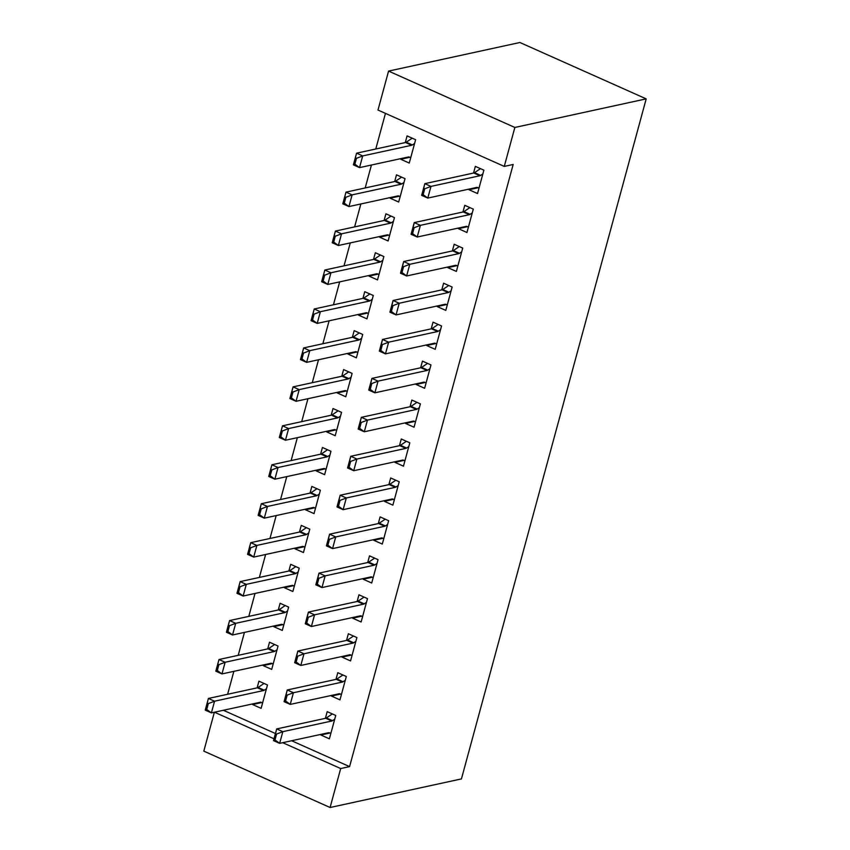 <?xml version="1.0" encoding="UTF-8"?>
<svg xmlns="http://www.w3.org/2000/svg" width="850" height="850" viewBox="0 0 850 850"><rect width="100%" height="100%" fill="white"/><g stroke="black" fill="none" stroke-linecap="round" stroke-linejoin="round"><path stroke-width="1.27" d="M385.454 113.379L375.774 149.005M371.429 165.017L365.192 187.946M360.846 203.968L354.609 226.897M350.264 242.919L344.027 265.848M339.681 281.871L333.444 304.789M329.099 320.811L322.862 343.74M318.516 359.763L312.279 382.691M307.934 398.714L301.707 421.642M297.351 437.654L291.125 460.583M286.769 476.606L280.543 499.534M276.186 515.557L269.96 538.486M265.604 554.508L259.377 577.437M255.021 593.449L248.795 616.378M244.439 632.4L238.212 655.329M233.856 671.351L227.63 694.28M377.984 110.043L388.567 71.092L519.903 42.5L646.191 98.866L461.433 778.908L330.098 807.5L340.68 768.549L349.584 766.615L513.177 164.475L504.273 166.409L377.984 110.043M330.098 807.5L203.809 751.134L214.37 712.236M399.277 196.222L390.15 198.209L398.682 202.024L405.036 178.649L396.504 174.845L394.687 181.528M390.15 198.209L390.331 197.551M467.543 226.695L458.416 228.682L466.947 232.496L473.301 209.121L464.769 205.317L462.953 212.001M458.416 228.682L458.596 228.023M378.112 274.125L368.985 276.112L377.527 279.916L383.871 256.551L375.339 252.737L373.522 259.42M368.985 276.112L369.166 275.442M446.377 304.598L437.251 306.584L445.793 310.388L452.136 287.024L443.604 283.209L441.788 289.892M437.251 306.584L437.431 305.915M356.947 352.017L347.82 354.004L356.362 357.818L362.706 334.443L354.174 330.639L352.357 337.322M347.82 354.004L348.001 353.345M425.212 382.489L416.096 384.476L424.628 388.28L430.971 364.916L422.439 361.112L420.623 367.795M416.096 384.476L416.266 383.817M335.782 429.919L326.666 431.906L335.197 435.71L341.541 412.346L333.009 408.531L331.192 415.214M326.666 431.906L326.846 431.237M404.047 460.381L394.931 462.368L403.463 466.183L409.806 442.808L401.274 439.004L399.457 445.687M394.931 462.368L395.112 461.709M314.617 507.811L305.501 509.798L314.033 513.612L320.376 490.237L311.844 486.434L310.027 493.117M305.501 509.798L305.681 509.139M382.882 538.284L373.766 540.271L382.298 544.074L388.641 520.71L380.109 516.896L378.293 523.589M373.766 540.271L373.947 539.601M293.462 585.714L284.336 587.69L292.868 591.504L299.211 568.14L290.679 564.326L288.862 571.009M284.336 587.69L284.516 587.031M361.728 616.176L352.601 618.162L361.133 621.977L367.476 598.602L358.944 594.798L357.127 601.481M352.601 618.162L352.782 617.504M272.297 663.606L263.171 665.593L271.702 669.396L278.056 646.032L269.514 642.228L267.697 648.911M263.171 665.593L263.351 664.934M340.563 694.078L331.436 696.065L339.968 699.869L346.322 676.504L337.779 672.69L335.962 679.384M331.436 696.065L331.617 695.396M223.369 710.281L275.432 733.518M291.635 740.743L349.584 766.615M329.981 733.029L320.854 735.016L329.386 738.82L335.739 715.456L327.197 711.641L325.391 718.324M320.854 735.016L321.034 734.347M261.715 702.557L252.588 704.544L261.12 708.347L267.474 684.983L258.931 681.169L257.125 687.852M252.588 704.544L252.769 703.874M351.146 655.127L342.019 657.114L350.551 660.928L356.904 637.553L348.362 633.749L346.545 640.433M342.019 657.114L342.199 656.455M282.88 624.654L273.753 626.641L282.285 630.456L288.628 607.081L280.096 603.277L278.279 609.96M273.753 626.641L273.934 625.982M372.311 577.235L363.184 579.222L371.716 583.026L378.059 559.661L369.527 555.847L367.71 562.53M363.184 579.222L363.364 578.553M304.045 546.763L294.918 548.749L303.45 552.553L309.793 529.189L301.261 525.374L299.444 532.068M294.918 548.749L295.099 548.08M393.465 499.332L384.349 501.319L392.881 505.134L399.224 481.759L390.692 477.955L388.875 484.638M384.349 501.319L384.529 500.661M325.199 468.86L316.083 470.847L324.615 474.661L330.958 451.286L322.426 447.483L320.609 454.166M316.083 470.847L316.264 470.188M414.63 421.441L405.514 423.428L414.046 427.231L420.389 403.867L411.857 400.053L410.04 406.736M405.514 423.428L405.684 422.758M346.364 390.968L337.248 392.955L345.78 396.759L352.123 373.394L343.591 369.58L341.774 376.274M337.248 392.955L337.418 392.286M435.795 343.538L426.668 345.525L435.211 349.339L441.554 325.964L433.022 322.161L431.205 328.844M426.668 345.525L426.849 344.866M367.529 313.066L358.402 315.053L366.945 318.867L373.288 295.492L364.756 291.688L362.939 298.371M358.402 315.053L358.583 314.394M456.96 265.646L447.833 267.633L456.376 271.437L462.719 248.072L454.187 244.258L452.37 250.952M447.833 267.633L448.014 266.964M388.694 235.174L379.567 237.161L388.099 240.964L394.453 217.6L385.921 213.796L384.104 220.479M379.567 237.161L379.748 236.502M478.125 187.744L468.998 189.731L477.53 193.545L483.884 170.17L475.352 166.366L473.535 173.049M468.998 189.731L469.179 189.072M409.859 157.282L400.733 159.258L409.264 163.072L415.618 139.708L407.086 135.894L405.269 142.577M400.733 159.258L400.913 158.599M388.567 71.092L514.856 127.457L504.273 166.409M514.856 127.457L646.191 98.866M214.466 712.215L273.998 738.788M282.731 742.688L340.68 768.549M330.862 733.38L329.248 732.732A4.207 1.934 114.1 0 0 328.621 732.7L279.65 743.357L273.509 740.616L276.675 728.928L325.656 718.271A4.207 1.934 114.1 0 0 326.379 717.942L332.318 713.926M275.549 733.624L273.966 739.468L274.986 739.925L276.579 734.081L275.549 733.624L276.675 728.928L282.827 731.669L331.797 721.013A4.207 1.934 114.1 0 0 332.52 720.683L334.719 719.206M276.579 734.081L282.827 731.669L279.65 743.357L274.986 739.925M273.509 740.616L273.966 739.468M264.053 683.453L258.113 687.469A4.207 1.934 -65.9 0 1 257.391 687.799L208.409 698.456L214.561 701.207L211.384 712.884L260.355 702.227A4.207 1.934 -65.9 0 1 260.982 702.259L262.597 702.907M206.72 709.452L211.384 712.884L205.232 710.143L208.409 698.456L205.7 708.996L206.72 709.452L208.314 703.609L207.283 703.152M266.454 688.734L264.254 690.211A4.207 1.934 -65.9 0 1 263.532 690.54L214.561 701.207L208.314 703.609M205.7 708.996L205.232 710.143M341.445 694.429L339.83 693.781A4.207 1.934 114.1 0 0 339.203 693.749L290.233 704.406L284.081 701.664L287.257 689.977L336.239 679.32A4.207 1.934 114.1 0 0 336.961 678.991L342.901 674.974M286.131 694.673L284.548 700.517L285.568 700.974L287.162 695.13L286.131 694.673L287.257 689.977L293.409 692.729L342.38 682.061A4.207 1.934 114.1 0 0 343.103 681.732L345.302 680.255M287.162 695.13L293.409 692.729L290.233 704.406L285.568 700.974M284.081 701.664L284.548 700.517M352.027 655.477L350.413 654.84A4.207 1.934 114.1 0 0 349.786 654.798L300.815 665.465L294.663 662.713L297.84 651.036L346.811 640.369A4.207 1.934 114.1 0 0 347.544 640.039L353.483 636.034M296.714 655.732L295.131 661.566L296.151 662.023L297.734 656.189L296.714 655.732L297.84 651.036L303.981 653.778L352.962 643.11A4.207 1.934 114.1 0 0 353.685 642.781L355.874 641.314M297.734 656.189L303.981 653.778L300.815 665.465L296.151 662.023M294.663 662.713L295.131 661.566M274.635 644.513L268.696 648.518A4.207 1.934 -65.9 0 1 267.973 648.847L218.992 659.515L225.133 662.256L221.967 673.933L270.938 663.276A4.207 1.934 -65.9 0 1 271.564 663.319L273.179 663.956M217.303 670.501L221.967 673.933L215.815 671.192L218.992 659.515L216.282 670.044L217.303 670.501L218.886 664.657L217.866 664.201M277.036 649.782L274.837 651.259A4.207 1.934 -65.9 0 1 274.114 651.589L225.133 662.256L218.886 664.657M216.282 670.044L215.815 671.192M285.217 605.561L279.278 609.567A4.207 1.934 -65.9 0 1 278.545 609.907L229.574 620.564L235.716 623.305L232.549 634.992L281.52 624.325A4.207 1.934 -65.9 0 1 282.147 624.367L283.762 625.016M227.885 631.561L232.549 634.992L226.398 632.251L229.574 620.564L226.865 631.104L227.885 631.561L229.468 625.717L228.448 625.26M287.608 610.842L285.419 612.319A4.207 1.934 -65.9 0 1 284.697 612.648L235.716 623.305L229.468 625.717M226.865 631.104L226.398 632.251M362.61 616.537L360.995 615.889A4.207 1.934 114.1 0 0 360.368 615.846L311.397 626.514L305.246 623.773L308.422 612.085L357.393 601.428A4.207 1.934 114.1 0 0 358.126 601.099L364.066 597.082M307.296 616.781L305.713 622.625L306.733 623.082L308.316 617.238L307.296 616.781L308.422 612.085L314.564 614.826L363.545 604.169A4.207 1.934 114.1 0 0 364.267 603.84L366.456 602.363M308.316 617.238L314.564 614.826L311.397 626.514L306.733 623.082M305.246 623.773L305.713 622.625M373.192 577.586L371.578 576.938A4.207 1.934 114.1 0 0 370.951 576.906L321.98 587.562L315.828 584.821L319.005 573.134L367.976 562.477A4.207 1.934 114.1 0 0 368.709 562.148L374.648 558.131M317.879 577.83L316.296 583.674L317.316 584.131L318.899 578.287L317.879 577.83L319.005 573.134L325.146 575.875L374.127 565.218A4.207 1.934 114.1 0 0 374.85 564.889L377.039 563.412M318.899 578.287L325.146 575.875L321.98 587.562L317.316 584.131M315.828 584.821L316.296 583.674M295.8 566.61L289.861 570.626A4.207 1.934 -65.9 0 1 289.127 570.956L240.157 581.612L246.298 584.354L243.132 596.041L292.103 585.384A4.207 1.934 -65.9 0 1 292.729 585.416L294.344 586.064M238.468 592.609L243.132 596.041L236.98 593.3L240.157 581.612L237.447 592.153L238.468 592.609L240.051 586.766L239.031 586.309M298.191 571.891L296.002 573.367A4.207 1.934 -65.9 0 1 295.279 573.697L246.298 584.354L240.051 586.766M237.447 592.153L236.98 593.3M306.382 527.659L300.443 531.675A4.207 1.934 -65.9 0 1 299.71 532.004L250.739 542.661L256.881 545.413L253.714 557.09L302.685 546.433A4.207 1.934 -65.9 0 1 303.312 546.465L304.927 547.113M249.05 553.658L253.714 557.09L247.562 554.349L250.739 542.661L248.03 553.201L249.05 553.658L250.633 547.814L249.613 547.357M308.773 532.939L306.584 534.416A4.207 1.934 -65.9 0 1 305.862 534.746L256.881 545.413L250.633 547.814M248.03 553.201L247.562 554.349M383.775 538.634L382.16 537.986A4.207 1.934 114.1 0 0 381.533 537.954L332.562 548.611L326.411 545.87L329.587 534.193L378.558 523.526A4.207 1.934 114.1 0 0 379.291 523.196L385.231 519.18M328.461 538.879L326.878 544.722L327.898 545.179L329.481 539.336L328.461 538.879L329.587 534.193L335.729 536.934L384.71 526.267A4.207 1.934 114.1 0 0 385.433 525.938L387.621 524.461M329.481 539.336L335.729 536.934L332.562 548.611L327.898 545.179M326.411 545.87L326.878 544.722M316.965 488.718L311.026 492.724A4.207 1.934 -65.9 0 1 310.293 493.053L261.322 503.721L267.463 506.462L264.297 518.149L313.267 507.482A4.207 1.934 -65.9 0 1 313.894 507.524L315.509 508.162M259.632 514.707L264.297 518.149L258.145 515.398L261.322 503.721L258.613 514.25L259.632 514.707L261.216 508.874L260.196 508.417M319.356 493.999L317.167 495.465A4.207 1.934 -65.9 0 1 316.444 495.794L267.463 506.462L261.216 508.874M258.613 514.25L258.145 515.398M394.358 499.683L392.743 499.046A4.207 1.934 114.1 0 0 392.116 499.003L343.134 509.671L336.993 506.929L340.17 495.242L389.141 484.574A4.207 1.934 114.1 0 0 389.863 484.245L395.813 480.239M339.044 499.938L337.461 505.771L338.481 506.228L340.064 500.395L339.044 499.938L340.17 495.242L346.311 497.983L395.293 487.326A4.207 1.934 114.1 0 0 396.015 486.997L398.204 485.52M340.064 500.395L346.311 497.983L343.134 509.671L338.481 506.228M336.993 506.929L337.461 505.771M327.547 449.767L321.598 453.783A4.207 1.934 -65.9 0 1 320.875 454.112L271.904 464.769L278.046 467.511L274.869 479.198L323.85 468.531A4.207 1.934 -65.9 0 1 324.477 468.573L326.092 469.221M270.215 475.766L274.869 479.198L268.727 476.457L271.904 464.769L269.184 475.309L270.215 475.766L271.798 469.922L270.778 469.466M329.938 455.047L327.749 456.524A4.207 1.934 -65.9 0 1 327.027 456.854L278.046 467.511L271.798 469.922M269.184 475.309L268.727 476.457M404.94 460.743L403.325 460.094A4.207 1.934 114.1 0 0 402.698 460.062L353.717 470.719L347.576 467.978L350.752 456.291L399.723 445.634A4.207 1.934 114.1 0 0 400.446 445.304L406.396 441.288M349.626 460.987L348.033 466.831L349.063 467.288L350.646 461.444L349.626 460.987L350.752 456.291L356.894 459.032L405.875 448.375A4.207 1.934 114.1 0 0 406.598 448.046L408.786 446.569M350.646 461.444L356.894 459.032L353.717 470.719L349.063 467.288M347.576 467.978L348.033 466.831M338.13 410.816L332.18 414.832A4.207 1.934 -65.9 0 1 331.457 415.161L282.487 425.818L288.628 428.559L285.451 440.247L334.433 429.59A4.207 1.934 -65.9 0 1 335.059 429.622L336.674 430.27M280.797 436.815L285.451 440.247L279.31 437.506L282.487 425.818L279.767 436.358L280.797 436.815L282.381 430.971L281.361 430.514M340.521 416.096L338.332 417.573A4.207 1.934 -65.9 0 1 337.599 417.902L288.628 428.559L282.381 430.971M279.767 436.358L279.31 437.506M415.522 421.791L413.897 421.143A4.207 1.934 114.1 0 0 413.281 421.111L364.299 431.768L358.158 429.027L361.335 417.339L410.306 406.683A4.207 1.934 114.1 0 0 411.028 406.353L416.978 402.337M360.209 422.036L358.615 427.879L359.646 428.336L361.229 422.493L360.209 422.036L361.335 417.339L367.476 420.091L416.447 409.424A4.207 1.934 114.1 0 0 417.18 409.094L419.369 407.618M361.229 422.493L367.476 420.091L364.299 431.768L359.646 428.336M358.158 429.027L358.615 427.879M348.712 371.864L342.763 375.881A4.207 1.934 -65.9 0 1 342.04 376.21L293.069 386.877L299.211 389.619L296.034 401.296L345.015 390.639A4.207 1.934 -65.9 0 1 345.631 390.671L347.257 391.319M291.38 397.864L296.034 401.296L289.892 398.554L293.069 386.877L290.349 397.407L291.38 397.864L292.963 392.02L291.943 391.563M351.103 377.145L348.914 378.622A4.207 1.934 -65.9 0 1 348.181 378.951L299.211 389.619L292.963 392.02M290.349 397.407L289.892 398.554M426.105 382.84L424.479 382.203A4.207 1.934 114.1 0 0 423.863 382.16L374.882 392.817L368.741 390.076L371.918 378.399L420.888 367.731A4.207 1.934 114.1 0 0 421.611 367.402L427.561 363.396M370.791 383.084L369.197 388.928L370.228 389.385L371.811 383.541L370.791 383.084L371.918 378.399L378.059 381.14L427.029 370.473A4.207 1.934 114.1 0 0 427.763 370.143L429.951 368.666M371.811 383.541L378.059 381.14L374.882 392.817L370.228 389.385M368.741 390.076L369.197 388.928M359.295 332.924L353.345 336.929A4.207 1.934 -65.9 0 1 352.623 337.259L303.652 347.926L309.793 350.668L306.616 362.355L355.598 351.688A4.207 1.934 -65.9 0 1 356.214 351.73L357.839 352.368M301.962 358.913L306.616 362.355L300.475 359.614L303.652 347.926L300.932 358.456L301.962 358.913L303.546 353.079L302.526 352.623M361.686 338.204L359.497 339.681A4.207 1.934 -65.9 0 1 358.764 340.011L309.793 350.668L303.546 353.079M300.932 358.456L300.475 359.614M436.688 343.899L435.062 343.251A4.207 1.934 114.1 0 0 434.446 343.209L385.464 353.876L379.323 351.135L382.5 339.447L431.471 328.791A4.207 1.934 114.1 0 0 432.193 328.451L438.143 324.445M381.374 344.144L379.78 349.987L380.811 350.444L382.394 344.601L381.374 344.144L382.5 339.447L388.641 342.189L437.612 331.532A4.207 1.934 114.1 0 0 438.345 331.203L440.534 329.726M382.394 344.601L388.641 342.189L385.464 353.876L380.811 350.444M379.323 351.135L379.78 349.987M369.877 293.973L363.928 297.989A4.207 1.934 -65.9 0 1 363.205 298.318L314.234 308.975L320.376 311.716L317.199 323.404L366.18 312.747A4.207 1.934 -65.9 0 1 366.796 312.779L368.422 313.427M312.545 319.972L317.199 323.404L311.058 320.663L314.234 308.975L311.514 319.515L312.545 319.972L314.128 314.128L313.108 313.671M372.268 299.253L370.079 300.73A4.207 1.934 -65.9 0 1 369.346 301.059L320.376 311.716L314.128 314.128M311.514 319.515L311.058 320.663M447.27 304.948L445.644 304.3A4.207 1.934 114.1 0 0 445.028 304.268L396.047 314.925L389.906 312.184L393.082 300.496L442.053 289.839A4.207 1.934 114.1 0 0 442.776 289.51L448.726 285.494M391.956 305.192L390.362 311.036L391.393 311.493L392.976 305.649L391.956 305.192L393.082 300.496L399.224 303.237L448.194 292.581A4.207 1.934 114.1 0 0 448.928 292.251L451.116 290.774M392.976 305.649L399.224 303.237L396.047 314.925L391.393 311.493M389.906 312.184L390.362 311.036M380.46 255.021L374.51 259.038A4.207 1.934 -65.9 0 1 373.788 259.367L324.817 270.024L330.958 272.765L327.781 284.453L376.763 273.796A4.207 1.934 -65.9 0 1 377.379 273.828L379.004 274.476M323.127 281.021L327.781 284.453L321.64 281.711L324.817 270.024L322.097 280.564L323.127 281.021L324.711 275.177L323.691 274.72M382.851 260.302L380.651 261.779A4.207 1.934 -65.9 0 1 379.929 262.108L330.958 272.765L324.711 275.177M322.097 280.564L321.64 281.711M457.853 265.997L456.227 265.349A4.207 1.934 114.1 0 0 455.611 265.317L406.629 275.974L400.488 273.233L403.665 261.545L452.636 250.888A4.207 1.934 114.1 0 0 453.358 250.559L459.308 246.542M402.539 266.241L400.945 272.085L401.976 272.542L403.559 266.698L402.539 266.241L403.665 261.545L409.806 264.297L458.777 253.629A4.207 1.934 114.1 0 0 459.499 253.3L461.699 251.823M403.559 266.698L409.806 264.297L406.629 275.974L401.976 272.542M400.488 273.233L400.945 272.085M391.043 216.081L385.092 220.086A4.207 1.934 -65.9 0 1 384.37 220.416L335.399 231.083L341.541 233.824L338.364 245.501L387.334 234.844A4.207 1.934 -65.9 0 1 387.961 234.887L389.587 235.524M333.71 242.069L338.364 245.501L332.223 242.76L335.399 231.083L332.679 241.613L333.71 242.069L335.293 236.226L334.273 235.769M393.433 221.351L391.234 222.827A4.207 1.934 -65.9 0 1 390.511 223.157L341.541 233.824L335.293 236.226M332.679 241.613L332.223 242.76M468.435 227.046L466.809 226.408A4.207 1.934 114.1 0 0 466.183 226.366L417.212 237.033L411.071 234.281L414.248 222.604L463.218 211.937A4.207 1.934 114.1 0 0 463.941 211.607L469.891 207.602M413.121 227.301L411.527 233.134L412.558 233.591L414.141 227.758L413.121 227.301L414.248 222.604L420.389 225.346L469.359 214.678A4.207 1.934 114.1 0 0 470.082 214.349L472.281 212.883M414.141 227.758L420.389 225.346L417.212 237.033L412.558 233.591M411.071 234.281L411.527 233.134M401.625 177.129L395.675 181.135A4.207 1.934 -65.9 0 1 394.953 181.475L345.982 192.132L352.123 194.873L348.946 206.561L397.917 195.893A4.207 1.934 -65.9 0 1 398.544 195.936L400.169 196.584M344.293 203.129L348.946 206.561L342.805 203.819L345.982 192.132L343.262 202.672L344.293 203.129L345.876 197.285L344.856 196.828M404.016 182.41L401.816 183.887A4.207 1.934 -65.9 0 1 401.094 184.216L352.123 194.873L345.876 197.285M343.262 202.672L342.805 203.819M479.017 188.105L477.392 187.457A4.207 1.934 114.1 0 0 476.765 187.414L427.794 198.082L421.653 195.341L424.83 183.653L473.801 172.996A4.207 1.934 114.1 0 0 474.523 172.667L480.473 168.651M423.704 188.349L422.11 194.193L423.141 194.65L424.724 188.806L423.704 188.349L424.83 183.653L430.971 186.394L479.942 175.738A4.207 1.934 114.1 0 0 480.664 175.408L482.864 173.931M424.724 188.806L430.971 186.394L427.794 198.082L423.141 194.65M421.653 195.341L422.11 194.193M412.207 138.178L406.257 142.194A4.207 1.934 -65.9 0 1 405.535 142.524L356.564 153.181L362.706 155.922L359.529 167.609L408.499 156.952A4.207 1.934 -65.9 0 1 409.126 156.984L410.752 157.633M354.875 164.178L359.529 167.609L353.388 164.868L356.564 153.181L353.844 163.721L354.875 164.178L356.458 158.334L355.438 157.877M414.598 143.459L412.399 144.936A4.207 1.934 -65.9 0 1 411.676 145.265L362.706 155.922L356.458 158.334M353.844 163.721L353.388 164.868M332.52 720.683L326.379 717.942M331.797 721.013L325.656 718.271M257.391 687.799L263.532 690.54M258.113 687.469L264.254 690.211M343.103 681.732L336.961 678.991M342.38 682.061L336.239 679.32M353.685 642.781L347.544 640.039M352.962 643.11L346.811 640.369M267.973 648.847L274.114 651.589M268.696 648.518L274.837 651.259M278.545 609.907L284.697 612.648M279.278 609.567L285.419 612.319M364.267 603.84L358.126 601.099M363.545 604.169L357.393 601.428M374.85 564.889L368.709 562.148M374.127 565.218L367.976 562.477M289.127 570.956L295.279 573.697M289.861 570.626L296.002 573.367M299.71 532.004L305.862 534.746M300.443 531.675L306.584 534.416M385.433 525.938L379.291 523.196M384.71 526.267L378.558 523.526M310.293 493.053L316.444 495.794M311.026 492.724L317.167 495.465M396.015 486.997L389.863 484.245M395.293 487.326L389.141 484.574M320.875 454.112L327.027 456.854M321.598 453.783L327.749 456.524M406.598 448.046L400.446 445.304M405.875 448.375L399.723 445.634M331.457 415.161L337.599 417.902M332.18 414.832L338.332 417.573M417.18 409.094L411.028 406.353M416.447 409.424L410.306 406.683M342.04 376.21L348.181 378.951M342.763 375.881L348.914 378.622M427.763 370.143L421.611 367.402M427.029 370.473L420.888 367.731M352.623 337.259L358.764 340.011M353.345 336.929L359.497 339.681M438.345 331.203L432.193 328.451M437.612 331.532L431.471 328.791M363.205 298.318L369.346 301.059M363.928 297.989L370.079 300.73M448.928 292.251L442.776 289.51M448.194 292.581L442.053 289.839M373.788 259.367L379.929 262.108M374.51 259.038L380.651 261.779M459.499 253.3L453.358 250.559M458.777 253.629L452.636 250.888M384.37 220.416L390.511 223.157M385.092 220.086L391.234 222.827M470.082 214.349L463.941 211.607M469.359 214.678L463.218 211.937M394.953 181.475L401.094 184.216M395.675 181.135L401.816 183.887M480.664 175.408L474.523 172.667M479.942 175.738L473.801 172.996M405.535 142.524L411.676 145.265M406.257 142.194L412.399 144.936"/></g></svg>
